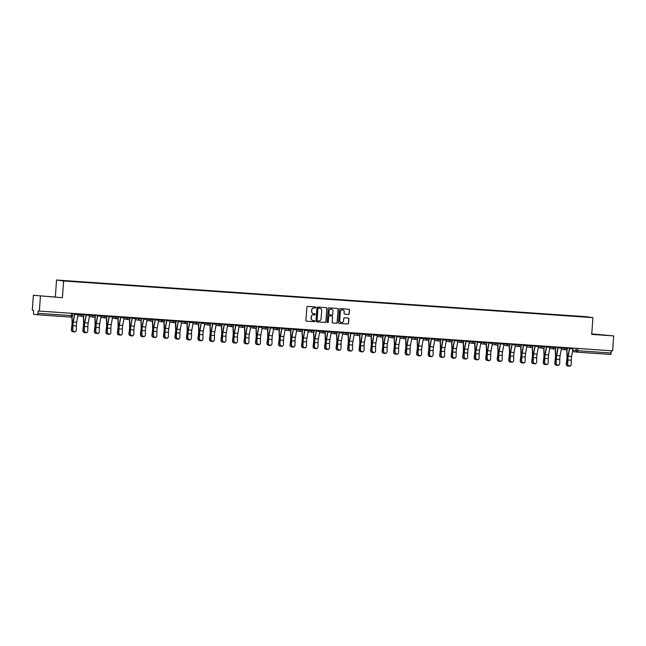 <?xml version="1.0" encoding="UTF-8"?>
<svg xmlns="http://www.w3.org/2000/svg" width="646" height="646" viewBox="0 0 646 646"><rect width="100%" height="100%" fill="white"/><g stroke="black" fill="none" stroke-linecap="round" stroke-linejoin="round"><path stroke-width="0.97" d="M315.813 307.488A0.517 0.509 97.8 0 0 315.345 306.939L307.649 306.406A0.743 0.727 97.8 0 0 306.874 307.092L305.921 320.368A0.743 0.727 97.8 0 0 306.592 321.151L314.287 321.684A0.517 0.509 97.8 0 0 314.828 321.199A0.517 0.509 97.8 0 0 314.36 320.65L313.367 320.586A2.366 2.326 97.8 0 1 311.219 318.066L311.299 316.96A2.366 2.326 97.8 0 1 313.786 314.755L314.78 314.828A0.517 0.509 97.8 0 0 315.321 314.344A0.517 0.509 97.8 0 0 314.852 313.795L313.859 313.73A2.366 2.326 97.8 0 1 311.711 311.21L311.792 310.104A2.366 2.326 97.8 0 1 314.271 307.9L315.272 307.972A0.517 0.509 97.8 0 0 315.813 307.488M313.633 313.698A2.366 2.326 97.8 0 1 311.566 311.186L311.647 310.08A2.366 2.326 97.8 0 1 314.134 307.884L315.127 307.948A0.517 0.509 97.8 0 0 315.296 306.939M306.592 321.151L314.15 321.668A0.517 0.509 97.8 0 0 314.319 320.65M313.14 320.553A2.366 2.326 97.8 0 1 311.073 318.042L311.154 316.936A2.366 2.326 97.8 0 1 313.641 314.739L314.634 314.812A0.517 0.509 97.8 0 0 314.812 313.795M597.639 334.491L604.599 335.064L597.639 334.491M47.231 296.369L54.191 296.942L47.231 296.369M348.444 314.457A0.743 0.727 97.8 0 0 349.228 313.77L349.494 310.048A0.743 0.727 97.8 0 0 348.824 309.256L340.272 308.667A0.743 0.727 97.8 0 0 339.497 309.353L338.544 322.62A0.743 0.727 97.8 0 0 339.215 323.412L347.766 324.001A0.743 0.727 97.8 0 0 348.541 323.315L348.864 318.817A0.743 0.727 97.8 0 0 348.194 318.034L344.536 317.775A0.743 0.727 97.8 0 0 343.761 318.462L343.599 320.699A1.978 1.938 97.8 0 1 341.395 322.524A1.978 1.938 97.8 0 1 339.723 320.424L340.353 311.687A1.978 1.938 97.8 0 1 342.558 309.862A1.978 1.938 97.8 0 1 344.221 311.961L344.116 313.415A0.743 0.727 97.8 0 0 344.794 314.198L348.307 314.432A0.743 0.727 97.8 0 0 349.082 313.746L349.349 310.023A0.743 0.727 97.8 0 0 348.792 309.256M62.412 297.733L33.374 295.246L62.412 297.733L63.615 280.986L592.915 317.646L591.712 334.394L613.7 335.92L612.626 350.867L38.106 310.984L37.936 313.318L72.578 315.7L72.715 313.471M40.423 296.215L39.358 311.162M326.973 308.481A0.743 0.727 97.8 0 0 326.295 307.698L317.751 307.108A0.743 0.727 97.8 0 0 316.976 307.795L316.023 321.062A0.743 0.727 97.8 0 0 316.693 321.853L325.245 322.443A0.743 0.727 97.8 0 0 326.02 321.756L326.828 308.465A0.743 0.727 97.8 0 0 326.27 307.698M329.016 307.884L337.559 308.481A0.743 0.727 97.8 0 1 338.229 309.264L337.277 322.532A0.743 0.727 97.8 0 1 336.501 323.226L332.843 322.968A0.743 0.727 97.8 0 1 332.173 322.184L332.561 316.798A0.743 0.727 97.8 0 0 331.891 316.015L329.46 315.846A0.743 0.727 97.8 0 0 328.685 316.532L328.281 322.136A0.517 0.509 97.8 0 1 327.708 322.612A0.517 0.509 97.8 0 1 327.272 322.063L328.233 308.57A0.743 0.727 97.8 0 1 329.016 307.884M33.374 295.246L32.3 310.193L33.552 310.363L33.56 314.231L37.549 314.78L37.936 313.318M55.354 296.764L56.557 280.017L585.857 316.677L592.915 317.646M613.7 335.92L591.744 333.917M611.374 350.778L610.825 354.484L577.411 352.175L577.79 350.705L611.213 353.023M574.351 316.225L72.788 281.462M574.334 316.039L72.772 281.301M63.615 280.986L56.557 280.017M316.693 321.853L325.1 322.427A0.743 0.727 97.8 0 0 325.875 321.732L326.828 308.465M317.501 320.868L317.428 320.852A0.517 0.509 97.8 0 1 316.952 320.303L317.792 308.651A0.517 0.509 97.8 0 1 318.333 308.174L318.478 308.19A0.517 0.509 97.8 0 0 317.929 308.675L317.097 320.319A0.517 0.509 97.8 0 0 317.566 320.876L318.615 320.949A2.366 2.326 97.8 0 0 321.102 318.744L321.676 310.783A2.366 2.326 97.8 0 0 319.382 308.247L319.681 308.279M319.608 308.271A2.366 2.326 97.8 0 0 319.536 308.263L318.478 308.19M318.333 308.174L319.382 308.247M332.843 322.968L336.364 323.202A0.743 0.727 97.8 0 0 337.139 322.515L338.092 309.248A0.743 0.727 97.8 0 0 337.535 308.473M331.842 316.007A0.743 0.727 97.8 0 0 331.745 315.991L329.323 315.821A0.743 0.727 97.8 0 0 328.548 316.516L328.281 322.136M327.635 322.596A0.517 0.509 97.8 0 0 328.144 322.112M332.956 311.219A1.978 1.938 97.8 0 0 331.293 309.119A1.978 1.938 97.8 0 0 329.089 310.944L328.862 314.029A0.743 0.727 97.8 0 0 329.533 314.812L331.963 314.982A0.743 0.727 97.8 0 0 332.738 314.295L332.956 311.219M331.22 309.111A1.978 1.938 97.8 0 0 328.943 310.928L329.089 310.944M329.444 314.796L329.395 314.796A0.743 0.727 97.8 0 1 328.725 314.004L328.943 310.928M344.794 314.198L348.307 314.432M342.485 309.854A1.978 1.938 97.8 0 0 340.208 311.671L340.353 311.687M341.322 322.507A1.978 1.938 97.8 0 1 339.586 320.408L340.208 311.671M339.215 323.412L347.621 323.985A0.743 0.727 97.8 0 0 348.396 323.299L348.719 318.801A0.743 0.727 97.8 0 0 348.17 318.026M71.569 330.736A1.736 1.615 -26.1 0 1 71.335 329.702L71.488 330.017A1.736 1.615 153.9 0 0 73.579 331.705M71.892 316.863L72.069 321.821A4.667 0.88 94 0 1 71.884 325.544L71.335 329.702M71.488 330.017L72.037 325.859A5.644 1.066 -86 0 0 72.263 321.353L72.094 316.702M72.909 329.92A1.736 1.631 36.3 0 0 76.002 331.059A1.736 1.631 36.3 0 0 76.301 330.154L76.357 325.931L72.966 325.697L72.715 330.179L72.764 325.964A5.644 1.066 94 0 1 73.184 321.474L74.613 313.601M75.897 331.188A1.736 1.631 -143.7 0 1 72.715 330.179M74.799 313.617L73.305 321.991A4.667 0.88 -86 0 0 72.966 325.697M78.19 313.851L76.704 322.225A4.667 0.88 -86 0 0 76.357 325.931M83.076 331.527A1.736 1.615 -26.1 0 1 82.849 330.494L83.003 330.809A1.736 1.615 153.9 0 0 85.094 332.504M83.35 316.249L83.576 322.612A4.667 0.88 94 0 1 83.391 326.343L82.849 330.494M83.003 330.809L83.544 326.658A5.644 1.066 -86 0 0 83.77 322.152L83.552 316.128M94.582 332.327A1.736 1.615 -26.1 0 1 94.356 331.293L94.51 331.608A1.736 1.615 153.9 0 0 96.601 333.304M94.857 317.041L95.091 323.412A4.667 0.88 94 0 1 94.897 327.142L94.356 331.293M94.51 331.608L95.059 327.457A5.644 1.066 -86 0 0 95.285 322.943L95.067 316.92M106.097 333.126A1.736 1.615 -26.1 0 1 105.863 332.092L106.017 332.407A1.736 1.615 153.9 0 0 108.108 334.095M106.364 317.84L106.598 324.211A4.667 0.88 94 0 1 106.412 327.942L105.863 332.092M106.017 332.407L106.566 328.257A5.644 1.066 -86 0 0 106.792 323.743L106.574 317.719M84.416 330.712A1.736 1.631 36.3 0 0 87.509 331.858A1.736 1.631 36.3 0 0 87.808 330.946L87.864 326.731L84.473 326.496L84.222 330.978L84.279 326.763A5.644 1.066 94 0 1 84.691 322.273L86.12 314.4M87.404 331.987A1.736 1.631 -143.7 0 1 84.222 330.978M86.306 314.408L84.82 322.782A4.667 0.88 -86 0 0 84.473 326.496M89.705 314.65L88.211 323.024A4.667 0.88 -86 0 0 87.864 326.731M95.923 331.511A1.736 1.631 36.3 0 0 99.016 332.658A1.736 1.631 36.3 0 0 99.323 331.745L99.379 327.522L95.979 327.288L95.729 331.778L95.786 327.554A5.644 1.066 94 0 1 96.206 323.073L97.635 315.2M98.911 332.779A1.736 1.631 -143.7 0 1 95.729 331.778M97.821 315.208L96.327 323.581A4.667 0.88 -86 0 0 95.979 327.288M101.212 315.442L99.718 323.816A4.667 0.88 -86 0 0 99.379 327.522M107.438 332.31A1.736 1.631 36.3 0 0 110.531 333.449A1.736 1.631 36.3 0 0 110.829 332.545L110.886 328.321L107.494 328.087L107.244 332.577L107.293 328.354A5.644 1.066 94 0 1 107.712 323.872L109.142 315.991M110.426 333.578A1.736 1.631 -143.7 0 1 107.244 332.577M109.327 316.007L107.834 324.381A4.667 0.88 -86 0 0 107.494 328.087M112.719 316.241L111.233 324.615A4.667 0.88 -86 0 0 110.886 328.321M117.604 333.925A1.736 1.615 -26.1 0 1 117.378 332.892L117.532 333.207A1.736 1.615 153.9 0 0 119.623 334.894M117.879 318.639L118.113 325.011A4.667 0.88 94 0 1 117.919 328.733L117.378 332.892M117.532 333.207L118.073 329.048A5.644 1.066 -86 0 0 118.307 324.542L118.081 318.518M129.111 334.717A1.736 1.615 -26.1 0 1 128.885 333.683L129.038 333.998A1.736 1.615 153.9 0 0 131.13 335.694M129.386 319.431L129.62 325.802A4.667 0.88 94 0 1 129.434 329.533L128.885 333.683M129.038 333.998L129.588 329.848A5.644 1.066 -86 0 0 129.814 325.334L129.596 319.318M118.945 333.102A1.736 1.631 36.3 0 0 122.037 334.248A1.736 1.631 36.3 0 0 122.336 333.336L122.393 329.121L119.001 328.887L118.751 333.368L118.807 329.153A5.644 1.066 94 0 1 119.219 324.663L120.649 316.79M121.933 334.378A1.736 1.631 -143.7 0 1 118.751 333.368M120.834 316.806L119.349 325.18A4.667 0.88 -86 0 0 119.001 328.887M124.234 317.041L122.74 325.414A4.667 0.88 -86 0 0 122.393 329.121M130.46 333.901A1.736 1.631 36.3 0 0 133.544 335.048A1.736 1.631 36.3 0 0 133.851 334.135L133.908 329.92L130.508 329.678L130.258 334.168L130.314 329.945A5.644 1.066 94 0 1 130.734 325.463L132.164 317.59M133.439 335.177A1.736 1.631 -143.7 0 1 130.258 334.168M132.349 317.598L130.855 325.972A4.667 0.88 -86 0 0 130.508 329.678M135.741 317.832L134.247 326.206A4.667 0.88 -86 0 0 133.908 329.92M140.626 335.516A1.736 1.615 -26.1 0 1 140.392 334.483L140.553 334.798A1.736 1.615 153.9 0 0 142.637 336.485M140.893 320.23L141.127 326.601A4.667 0.88 94 0 1 140.941 330.332L140.392 334.483M140.553 334.798L141.094 330.647A5.644 1.066 -86 0 0 141.321 326.133L141.103 320.109M152.133 336.316A1.736 1.615 -26.1 0 1 151.907 335.282L152.06 335.597A1.736 1.615 153.9 0 0 154.152 337.285M152.408 321.03L152.642 327.401A4.667 0.88 94 0 1 152.448 331.123L151.907 335.282M152.06 335.597L152.601 331.438A5.644 1.066 -86 0 0 152.836 326.933L152.609 320.909M163.64 337.107A1.736 1.615 -26.1 0 1 163.414 336.082L163.567 336.388A1.736 1.615 153.9 0 0 165.659 338.084M163.914 321.829L164.149 328.192A4.667 0.88 94 0 1 163.963 331.923L163.414 336.082M163.567 336.388L164.116 332.238A5.644 1.066 -86 0 0 164.342 327.732L164.124 321.708M175.155 337.906A1.736 1.615 -26.1 0 1 174.921 336.873L175.082 337.188A1.736 1.615 153.9 0 0 177.166 338.884M175.429 322.62L175.655 328.992A4.667 0.88 94 0 1 175.47 332.722L174.921 336.873M175.082 337.188L175.623 333.037A5.644 1.066 -86 0 0 175.849 328.523L175.631 322.499M186.662 338.706A1.736 1.615 -26.1 0 1 186.436 337.672L186.589 337.987A1.736 1.615 153.9 0 0 188.68 339.675M186.936 323.42L187.17 329.791A4.667 0.88 94 0 1 186.977 333.522L186.436 337.672M186.589 337.987L187.13 333.837A5.644 1.066 -86 0 0 187.364 329.323L187.138 323.299M198.169 339.505A1.736 1.615 -26.1 0 1 197.942 338.472L198.096 338.787A1.736 1.615 153.9 0 0 200.187 340.474M198.443 324.219L198.677 330.59A4.667 0.88 94 0 1 198.492 334.313L197.942 338.472M198.096 338.787L198.645 334.628A5.644 1.066 -86 0 0 198.871 330.122L198.653 324.098M209.684 340.297A1.736 1.615 -26.1 0 1 209.457 339.263L209.611 339.578A1.736 1.615 153.9 0 0 211.694 341.274M209.958 325.019L210.184 331.382A4.667 0.88 94 0 1 209.998 335.113L209.457 339.263M209.611 339.578L210.152 335.427A5.644 1.066 -86 0 0 210.378 330.913L210.16 324.898M221.19 341.096A1.736 1.615 -26.1 0 1 220.964 340.062L221.118 340.377A1.736 1.615 153.9 0 0 223.209 342.073M221.465 325.81L221.699 332.181A4.667 0.88 94 0 1 221.505 335.912L220.964 340.062M221.118 340.377L221.667 336.227A5.644 1.066 -86 0 0 221.893 331.713L221.675 325.689M141.967 334.701A1.736 1.631 36.3 0 0 145.059 335.847A1.736 1.631 36.3 0 0 145.358 334.935L145.415 330.712L142.023 330.477L141.773 334.967L141.821 330.744A5.644 1.066 94 0 1 142.241 326.262L143.67 318.381M144.954 335.968A1.736 1.631 -143.7 0 1 141.773 334.967M143.856 318.397L142.362 326.771A4.667 0.88 -86 0 0 142.023 330.477M147.248 318.631L145.762 327.005A4.667 0.88 -86 0 0 145.415 330.712M153.473 335.5A1.736 1.631 36.3 0 0 156.566 336.639A1.736 1.631 36.3 0 0 156.873 335.734L156.921 331.511L153.53 331.277L153.28 335.767L153.336 331.543A5.644 1.066 94 0 1 153.748 327.062L155.185 319.181M156.461 336.768A1.736 1.631 -143.7 0 1 153.28 335.767M155.371 319.197L153.877 327.57A4.667 0.88 -86 0 0 153.53 331.277M158.763 319.431L157.269 327.805A4.667 0.88 -86 0 0 156.921 331.511M164.988 336.291A1.736 1.631 36.3 0 0 168.081 337.438A1.736 1.631 36.3 0 0 168.38 336.526L168.436 332.31L165.037 332.076L164.787 336.558L164.843 332.343A5.644 1.066 94 0 1 165.263 327.853L166.692 319.98M167.976 337.567A1.736 1.631 -143.7 0 1 164.787 336.558M166.878 319.996L165.384 328.37A4.667 0.88 -86 0 0 165.037 332.076M170.269 320.23L168.776 328.604A4.667 0.88 -86 0 0 168.436 332.31M176.495 337.091A1.736 1.631 36.3 0 0 179.588 338.238A1.736 1.631 36.3 0 0 179.887 337.325L179.943 333.102L176.552 332.868L176.301 337.357L176.358 333.134A5.644 1.066 94 0 1 176.77 328.652L178.199 320.779M179.483 338.367A1.736 1.631 -143.7 0 1 176.301 337.357M178.385 320.787L176.899 329.161A4.667 0.88 -86 0 0 176.552 332.868M181.784 321.022L180.291 329.395A4.667 0.88 -86 0 0 179.943 333.102M188.002 337.89A1.736 1.631 36.3 0 0 191.095 339.029A1.736 1.631 36.3 0 0 191.402 338.124L191.45 333.901L188.059 333.667L187.808 338.157L187.865 333.934A5.644 1.066 94 0 1 188.285 329.452L189.714 321.571M190.99 339.158A1.736 1.631 -143.7 0 1 187.808 338.157M189.9 321.587L188.406 329.961A4.667 0.88 -86 0 0 188.059 333.667M193.291 321.821L191.797 330.195A4.667 0.88 -86 0 0 191.45 333.901M199.517 338.682A1.736 1.631 36.3 0 0 202.61 339.828A1.736 1.631 36.3 0 0 202.909 338.924L202.965 334.701L199.574 334.466L199.315 338.948L199.372 334.733A5.644 1.066 94 0 1 199.792 330.243L201.221 322.37M202.505 339.957A1.736 1.631 -143.7 0 1 199.315 338.948M201.407 322.386L199.913 330.76A4.667 0.88 -86 0 0 199.574 334.466M204.798 322.62L203.312 330.994A4.667 0.88 -86 0 0 202.965 334.701M211.024 339.481A1.736 1.631 36.3 0 0 214.117 340.628A1.736 1.631 36.3 0 0 214.415 339.715L214.472 335.5L211.08 335.266L210.83 339.748L210.887 335.524A5.644 1.066 94 0 1 211.299 331.043L212.728 323.17M214.012 340.757A1.736 1.631 -143.7 0 1 210.83 339.748M212.914 323.178L211.428 331.551A4.667 0.88 -86 0 0 211.08 335.266M216.313 323.42L214.819 331.794A4.667 0.88 -86 0 0 214.472 335.5M222.531 340.28A1.736 1.631 36.3 0 0 225.624 341.427A1.736 1.631 36.3 0 0 225.93 340.515L225.987 336.291L222.587 336.057L222.337 340.547L222.394 336.324A5.644 1.066 94 0 1 222.813 331.842L224.243 323.969M225.519 341.548A1.736 1.631 -143.7 0 1 222.337 340.547M224.428 323.977L222.935 332.351A4.667 0.88 -86 0 0 222.587 336.057M227.82 324.211L226.326 332.585A4.667 0.88 -86 0 0 225.987 336.291M232.705 341.895A1.736 1.615 -26.1 0 1 232.471 340.862L232.625 341.177A1.736 1.615 153.9 0 0 234.716 342.865M232.972 326.61L233.206 332.981A4.667 0.88 94 0 1 233.02 336.711L232.471 340.862M232.625 341.177L233.174 337.018A5.644 1.066 -86 0 0 233.4 332.512L233.182 326.488M244.212 342.695A1.736 1.615 -26.1 0 1 243.986 341.661L244.14 341.976A1.736 1.615 153.9 0 0 246.231 343.664M244.487 327.409L244.713 333.78A4.667 0.88 94 0 1 244.527 337.503L243.986 341.661M244.14 341.976L244.681 337.818A5.644 1.066 -86 0 0 244.907 333.312L244.689 327.288M255.719 343.486A1.736 1.615 -26.1 0 1 255.493 342.453L255.646 342.768A1.736 1.615 153.9 0 0 257.738 344.463M255.994 328.2L256.228 334.571A4.667 0.88 94 0 1 256.034 338.302L255.493 342.453M255.646 342.768L256.196 338.617A5.644 1.066 -86 0 0 256.422 334.103L256.204 328.087M267.234 344.286A1.736 1.615 -26.1 0 1 267 343.252L267.153 343.567A1.736 1.615 153.9 0 0 269.245 345.255M267.501 329L267.735 335.371A4.667 0.88 94 0 1 267.549 339.102L267 343.252M267.153 343.567L267.702 339.416A5.644 1.066 -86 0 0 267.928 334.903L267.71 328.879M278.741 345.085A1.736 1.615 -26.1 0 1 278.515 344.052L278.668 344.366A1.736 1.615 153.9 0 0 280.76 346.054M279.015 329.799L279.25 336.17A4.667 0.88 94 0 1 279.056 339.893L278.515 344.052M278.668 344.366L279.209 340.208A5.644 1.066 -86 0 0 279.443 335.702L279.217 329.678M290.248 345.876A1.736 1.615 -26.1 0 1 290.022 344.843L290.175 345.158A1.736 1.615 153.9 0 0 292.267 346.854M290.522 330.599L290.757 336.962A4.667 0.88 94 0 1 290.571 340.692L290.022 344.843M290.175 345.158L290.724 341.007A5.644 1.066 -86 0 0 290.95 336.501L290.732 330.477M301.763 346.676A1.736 1.615 -26.1 0 1 301.529 345.642L301.69 345.957A1.736 1.615 153.9 0 0 303.773 347.653M302.029 331.39L302.263 337.761A4.667 0.88 94 0 1 302.078 341.492L301.529 345.642M301.69 345.957L302.231 341.807A5.644 1.066 -86 0 0 302.457 337.293L302.239 331.269M313.27 347.475A1.736 1.615 -26.1 0 1 313.044 346.442L313.197 346.757A1.736 1.615 153.9 0 0 315.288 348.444M313.544 332.189L313.778 338.561A4.667 0.88 94 0 1 313.585 342.291L313.044 346.442M313.197 346.757L313.738 342.606A5.644 1.066 -86 0 0 313.972 338.092L313.746 332.068M324.776 348.275A1.736 1.615 -26.1 0 1 324.55 347.241L324.704 347.556A1.736 1.615 153.9 0 0 326.795 349.244M325.051 332.989L325.285 339.36A4.667 0.88 94 0 1 325.1 343.083L324.55 347.241M324.704 347.556L325.253 343.397A5.644 1.066 -86 0 0 325.479 338.892L325.261 332.868M336.291 349.066A1.736 1.615 -26.1 0 1 336.057 348.032L336.219 348.347A1.736 1.615 153.9 0 0 338.302 350.043M336.566 333.78L336.792 340.151A4.667 0.88 94 0 1 336.606 343.882L336.057 348.032M336.219 348.347L336.76 344.197A5.644 1.066 -86 0 0 336.986 339.683L336.768 333.667M347.798 349.866A1.736 1.615 -26.1 0 1 347.572 348.832L347.726 349.147A1.736 1.615 153.9 0 0 349.817 350.835M348.073 334.58L348.307 340.951A4.667 0.88 94 0 1 348.113 344.681L347.572 348.832M347.726 349.147L348.267 344.996A5.644 1.066 -86 0 0 348.501 340.482L348.275 334.458M359.305 350.665A1.736 1.615 -26.1 0 1 359.079 349.631L359.233 349.946A1.736 1.615 153.9 0 0 361.324 351.634M359.58 335.379L359.814 341.75A4.667 0.88 94 0 1 359.628 345.473L359.079 349.631M359.233 349.946L359.782 345.788A5.644 1.066 -86 0 0 360.008 341.282L359.79 335.258M370.82 351.456A1.736 1.615 -26.1 0 1 370.594 350.431L370.747 350.738A1.736 1.615 153.9 0 0 372.831 352.433M371.095 336.178L371.321 342.541A4.667 0.88 94 0 1 371.135 346.272L370.594 350.431M370.747 350.738L371.288 346.587A5.644 1.066 -86 0 0 371.515 342.081L371.297 336.057M382.327 352.256A1.736 1.615 -26.1 0 1 382.101 351.222L382.254 351.537A1.736 1.615 153.9 0 0 384.346 353.233M382.602 336.97L382.836 343.341A4.667 0.88 94 0 1 382.642 347.072L382.101 351.222M382.254 351.537L382.803 347.387A5.644 1.066 -86 0 0 383.03 342.873L382.812 336.849M393.842 353.055A1.736 1.615 -26.1 0 1 393.608 352.022L393.761 352.336A1.736 1.615 153.9 0 0 395.853 354.024M394.108 337.769L394.343 344.14A4.667 0.88 94 0 1 394.157 347.871L393.608 352.022M393.761 352.336L394.31 348.186A5.644 1.066 -86 0 0 394.536 343.672L394.318 337.648M234.046 341.08A1.736 1.631 36.3 0 0 237.139 342.219A1.736 1.631 36.3 0 0 237.437 341.314L237.494 337.091L234.102 336.857L233.852 341.346L233.9 337.123A5.644 1.066 94 0 1 234.32 332.642L235.75 324.76M237.034 342.348A1.736 1.631 -143.7 0 1 233.852 341.346M235.935 324.776L234.441 333.15A4.667 0.88 -86 0 0 234.102 336.857M239.327 325.011L237.841 333.384A4.667 0.88 -86 0 0 237.494 337.091M245.553 341.871A1.736 1.631 36.3 0 0 248.645 343.018A1.736 1.631 36.3 0 0 248.944 342.105L249.001 337.89L245.609 337.656L245.359 342.138L245.415 337.923A5.644 1.066 94 0 1 245.827 333.433L247.256 325.56M248.54 343.147A1.736 1.631 -143.7 0 1 245.359 342.138M247.442 325.576L245.956 333.95A4.667 0.88 -86 0 0 245.609 337.656M250.842 325.81L249.348 334.184A4.667 0.88 -86 0 0 249.001 337.89M257.06 342.671A1.736 1.631 36.3 0 0 260.152 343.817A1.736 1.631 36.3 0 0 260.459 342.905L260.516 338.682L257.116 338.447L256.866 342.937L256.922 338.714A5.644 1.066 94 0 1 257.342 334.232L258.771 326.359M260.047 343.947A1.736 1.631 -143.7 0 1 256.866 342.937M258.957 326.367L257.463 334.741A4.667 0.88 -86 0 0 257.116 338.447M262.349 326.601L260.855 334.975A4.667 0.88 -86 0 0 260.516 338.682M268.575 343.47A1.736 1.631 36.3 0 0 271.667 344.609A1.736 1.631 36.3 0 0 271.966 343.704L272.023 339.481L268.631 339.247L268.381 343.737L268.429 339.513A5.644 1.066 94 0 1 268.849 335.032L270.278 327.151M271.562 344.738A1.736 1.631 -143.7 0 1 268.381 343.737M270.464 327.167L268.97 335.54A4.667 0.88 -86 0 0 268.631 339.247M273.856 327.401L272.37 335.775A4.667 0.88 -86 0 0 272.023 339.481M280.081 344.261A1.736 1.631 36.3 0 0 283.174 345.408A1.736 1.631 36.3 0 0 283.481 344.504L283.529 340.28L280.138 340.046L279.888 344.528L279.944 340.313A5.644 1.066 94 0 1 280.356 335.823L281.785 327.95M283.069 345.537A1.736 1.631 -143.7 0 1 279.888 344.528M281.971 327.966L280.485 336.34A4.667 0.88 -86 0 0 280.138 340.046M285.37 328.2L283.877 336.574A4.667 0.88 -86 0 0 283.529 340.28M291.596 345.061A1.736 1.631 36.3 0 0 294.681 346.208A1.736 1.631 36.3 0 0 294.988 345.295L295.044 341.08L291.645 340.846L291.394 345.327L291.451 341.112A5.644 1.066 94 0 1 291.871 336.623L293.3 328.749M294.576 346.337A1.736 1.631 -143.7 0 1 291.394 345.327M293.486 328.757L291.992 337.131A4.667 0.88 -86 0 0 291.645 340.846M296.877 329L295.384 337.374A4.667 0.88 -86 0 0 295.044 341.08M303.103 345.86A1.736 1.631 36.3 0 0 306.196 347.007A1.736 1.631 36.3 0 0 306.495 346.095L306.551 341.871L303.16 341.637L302.909 346.127L302.958 341.904A5.644 1.066 94 0 1 303.378 337.422L304.807 329.549M306.091 347.128A1.736 1.631 -143.7 0 1 302.909 346.127M304.993 329.557L303.499 337.931A4.667 0.88 -86 0 0 303.16 341.637M308.384 329.791L306.898 338.165A4.667 0.88 -86 0 0 306.551 341.871M314.61 346.66A1.736 1.631 36.3 0 0 317.703 347.798A1.736 1.631 36.3 0 0 318.01 346.894L318.058 342.671L314.667 342.437L314.416 346.926L314.473 342.703A5.644 1.066 94 0 1 314.885 338.221L316.322 330.34M317.598 347.928A1.736 1.631 -143.7 0 1 314.416 346.926M316.508 330.356L315.014 338.73A4.667 0.88 -86 0 0 314.667 342.437M319.899 330.59L318.405 338.964A4.667 0.88 -86 0 0 318.058 342.671M326.125 347.451A1.736 1.631 36.3 0 0 329.218 348.598A1.736 1.631 36.3 0 0 329.517 347.685L329.573 343.47L326.173 343.236L325.923 347.718L325.98 343.502A5.644 1.066 94 0 1 326.4 339.013L327.829 331.14M329.113 348.727A1.736 1.631 -143.7 0 1 325.923 347.718M328.015 331.156L326.521 339.53A4.667 0.88 -86 0 0 326.173 343.236M331.406 331.39L329.912 339.764A4.667 0.88 -86 0 0 329.573 343.47M337.632 348.251A1.736 1.631 36.3 0 0 340.725 349.397A1.736 1.631 36.3 0 0 341.023 348.485L341.08 344.27L337.688 344.027L337.438 348.517L337.495 344.294A5.644 1.066 94 0 1 337.906 339.812L339.336 331.939M340.62 349.526A1.736 1.631 -143.7 0 1 337.438 348.517M339.521 331.947L338.036 340.321A4.667 0.88 -86 0 0 337.688 344.027M342.921 332.181L341.427 340.555A4.667 0.88 -86 0 0 341.08 344.27M349.139 349.05A1.736 1.631 36.3 0 0 352.231 350.197A1.736 1.631 36.3 0 0 352.538 349.284L352.587 345.061L349.195 344.827L348.945 349.316L349.001 345.093A5.644 1.066 94 0 1 349.421 340.612L350.851 332.73M352.127 350.318A1.736 1.631 -143.7 0 1 348.945 349.316M351.036 332.747L349.543 341.12A4.667 0.88 -86 0 0 349.195 344.827M354.428 332.981L352.934 341.354A4.667 0.88 -86 0 0 352.587 345.061M360.654 349.849A1.736 1.631 36.3 0 0 363.746 350.988A1.736 1.631 36.3 0 0 364.045 350.084L364.102 345.86L360.71 345.626L360.452 350.116L360.508 345.893A5.644 1.066 94 0 1 360.928 341.403L362.358 333.53M363.641 351.117A1.736 1.631 -143.7 0 1 360.452 350.116M362.543 333.546L361.049 341.92A4.667 0.88 -86 0 0 360.71 345.626M365.935 333.78L364.449 342.154A4.667 0.88 -86 0 0 364.102 345.86M372.161 350.641A1.736 1.631 36.3 0 0 375.253 351.787A1.736 1.631 36.3 0 0 375.552 350.875L375.609 346.66L372.217 346.426L371.967 350.907L372.023 346.692A5.644 1.066 94 0 1 372.435 342.202L373.864 334.329M375.148 351.917A1.736 1.631 -143.7 0 1 371.967 350.907M374.05 334.345L372.564 342.719A4.667 0.88 -86 0 0 372.217 346.426M377.45 334.58L375.956 342.953A4.667 0.88 -86 0 0 375.609 346.66M383.667 351.44A1.736 1.631 36.3 0 0 386.76 352.587A1.736 1.631 36.3 0 0 387.067 351.674L387.124 347.451L383.724 347.217L383.474 351.707L383.53 347.483A5.644 1.066 94 0 1 383.95 343.002L385.379 335.129M386.655 352.716A1.736 1.631 -143.7 0 1 383.474 351.707M385.565 335.137L384.071 343.51A4.667 0.88 -86 0 0 383.724 347.217M388.957 335.371L387.463 343.745A4.667 0.88 -86 0 0 387.124 347.451M395.182 352.24A1.736 1.631 36.3 0 0 398.275 353.378A1.736 1.631 36.3 0 0 398.574 352.474L398.63 348.251L395.239 348.016L394.989 352.506L395.037 348.283A5.644 1.066 94 0 1 395.457 343.801L396.886 335.92M398.17 353.507A1.736 1.631 -143.7 0 1 394.989 352.506M397.072 335.936L395.578 344.31A4.667 0.88 -86 0 0 395.239 348.016M400.463 336.17L398.978 344.544A4.667 0.88 -86 0 0 398.63 348.251M405.349 353.855A1.736 1.615 -26.1 0 1 405.123 352.821L405.276 353.136A1.736 1.615 153.9 0 0 407.368 354.824M405.623 338.569L405.85 344.94A4.667 0.88 94 0 1 405.664 348.662L405.123 352.821M405.276 353.136L405.817 348.977A5.644 1.066 -86 0 0 406.043 344.471L405.825 338.447M406.689 353.031A1.736 1.631 36.3 0 0 409.782 354.178A1.736 1.631 36.3 0 0 410.081 353.273L410.137 349.05L406.746 348.816L406.495 353.297L406.552 349.082A5.644 1.066 94 0 1 406.964 344.593L408.393 336.719M409.677 354.307A1.736 1.631 -143.7 0 1 406.495 353.297M408.579 336.736L407.093 345.109A4.667 0.88 -86 0 0 406.746 348.816M411.978 336.97L410.485 345.344A4.667 0.88 -86 0 0 410.137 349.05M416.856 354.646A1.736 1.615 -26.1 0 1 416.63 353.612L416.783 353.927A1.736 1.615 153.9 0 0 418.874 355.623M417.13 339.36L417.364 345.731A4.667 0.88 94 0 1 417.171 349.462L416.63 353.612M416.783 353.927L417.332 349.777A5.644 1.066 -86 0 0 417.558 345.263L417.34 339.247M418.196 353.83A1.736 1.631 36.3 0 0 421.289 354.977A1.736 1.631 36.3 0 0 421.596 354.065L421.652 349.849L418.253 349.607L418.002 354.097L418.059 349.874A5.644 1.066 94 0 1 418.479 345.392L419.908 337.519M421.184 355.106A1.736 1.631 -143.7 0 1 418.002 354.097M420.094 337.527L418.6 345.901A4.667 0.88 -86 0 0 418.253 349.607M423.485 337.769L421.991 346.143A4.667 0.88 -86 0 0 421.652 349.849M428.371 355.445A1.736 1.615 -26.1 0 1 428.137 354.412L428.29 354.727A1.736 1.615 153.9 0 0 430.381 356.422M428.637 340.159L428.871 346.531A4.667 0.88 94 0 1 428.686 350.261L428.137 354.412M428.29 354.727L428.839 350.576A5.644 1.066 -86 0 0 429.065 346.062L428.847 340.038M429.711 354.63A1.736 1.631 36.3 0 0 432.804 355.776A1.736 1.631 36.3 0 0 433.103 354.864L433.159 350.641L429.768 350.407L429.517 354.896L429.566 350.673A5.644 1.066 94 0 1 429.986 346.191L431.415 338.318M432.699 355.898A1.736 1.631 -143.7 0 1 429.517 354.896M431.601 338.326L430.107 346.7A4.667 0.88 -86 0 0 429.768 350.407M434.992 338.561L433.506 346.934A4.667 0.88 -86 0 0 433.159 350.641M439.878 356.245A1.736 1.615 -26.1 0 1 439.651 355.211L439.805 355.526A1.736 1.615 153.9 0 0 441.896 357.214M440.152 340.959L440.386 347.33A4.667 0.88 94 0 1 440.192 351.061L439.651 355.211M439.805 355.526L440.346 351.367A5.644 1.066 -86 0 0 440.58 346.862L440.354 340.838M441.218 355.429A1.736 1.631 36.3 0 0 444.311 356.568A1.736 1.631 36.3 0 0 444.618 355.663L444.666 351.44L441.275 351.206L441.024 355.696L441.081 351.472A5.644 1.066 94 0 1 441.493 346.991L442.922 339.11M444.206 356.697A1.736 1.631 -143.7 0 1 441.024 355.696M443.108 339.126L441.622 347.5A4.667 0.88 -86 0 0 441.275 351.206M446.507 339.36L445.013 347.734A4.667 0.88 -86 0 0 444.666 351.44M451.384 357.044A1.736 1.615 -26.1 0 1 451.158 356.011L451.312 356.317A1.736 1.615 153.9 0 0 453.403 358.013M451.659 341.758L451.893 348.121A4.667 0.88 94 0 1 451.707 351.852L451.158 356.011M451.312 356.317L451.861 352.167A5.644 1.066 -86 0 0 452.087 347.661L451.869 341.637M452.733 356.221A1.736 1.631 36.3 0 0 455.818 357.367A1.736 1.631 36.3 0 0 456.124 356.455L456.181 352.24L452.781 352.005L452.531 356.487L452.588 352.272A5.644 1.066 94 0 1 453.007 347.782L454.437 339.909M455.713 357.496A1.736 1.631 -143.7 0 1 452.531 356.487M454.623 339.925L453.129 348.299A4.667 0.88 -86 0 0 452.781 352.005M458.014 340.159L456.52 348.533A4.667 0.88 -86 0 0 456.181 352.24M462.899 357.836A1.736 1.615 -26.1 0 1 462.665 356.802L462.827 357.117A1.736 1.615 153.9 0 0 464.91 358.813M463.166 342.55L463.4 348.921A4.667 0.88 94 0 1 463.214 352.651L462.665 356.802M462.827 357.117L463.368 352.966A5.644 1.066 -86 0 0 463.594 348.452L463.376 342.437M464.24 357.02A1.736 1.631 36.3 0 0 467.333 358.167A1.736 1.631 36.3 0 0 467.631 357.254L467.688 353.031L464.296 352.797L464.046 357.286L464.094 353.063A5.644 1.066 94 0 1 464.514 348.582L465.944 340.708M467.228 358.296A1.736 1.631 -143.7 0 1 464.046 357.286M466.129 340.717L464.635 349.09A4.667 0.88 -86 0 0 464.296 352.797M469.529 340.951L468.035 349.325A4.667 0.88 -86 0 0 467.688 353.031M474.406 358.635A1.736 1.615 -26.1 0 1 474.18 357.601L474.334 357.916A1.736 1.615 153.9 0 0 476.425 359.604M474.681 343.349L474.915 349.72A4.667 0.88 94 0 1 474.721 353.451L474.18 357.601M474.334 357.916L474.875 353.766A5.644 1.066 -86 0 0 475.109 349.252L474.883 343.228M475.747 357.819A1.736 1.631 36.3 0 0 478.839 358.958A1.736 1.631 36.3 0 0 479.146 358.054L479.195 353.83L475.803 353.596L475.553 358.086L475.609 353.863A5.644 1.066 94 0 1 476.021 349.381L477.459 341.5M478.734 359.087A1.736 1.631 -143.7 0 1 475.553 358.086M477.644 341.516L476.15 349.89A4.667 0.88 -86 0 0 475.803 353.596M481.036 341.75L479.542 350.124A4.667 0.88 -86 0 0 479.195 353.83M485.913 359.434A1.736 1.615 -26.1 0 1 485.687 358.401L485.84 358.716A1.736 1.615 153.9 0 0 487.932 360.403M486.188 344.148L486.422 350.52A4.667 0.88 94 0 1 486.236 354.242L485.687 358.401M485.84 358.716L486.39 354.557A5.644 1.066 -86 0 0 486.616 350.051L486.398 344.027M487.262 358.611A1.736 1.631 36.3 0 0 490.354 359.757A1.736 1.631 36.3 0 0 490.653 358.853L490.71 354.63L487.31 354.396L487.06 358.877L487.116 354.662A5.644 1.066 94 0 1 487.536 350.172L488.965 342.299M490.249 359.887A1.736 1.631 -143.7 0 1 487.06 358.877M489.151 342.315L487.657 350.689A4.667 0.88 -86 0 0 487.31 354.396M492.543 342.55L491.049 350.923A4.667 0.88 -86 0 0 490.71 354.63M497.428 360.226A1.736 1.615 -26.1 0 1 497.194 359.192L497.355 359.507A1.736 1.615 153.9 0 0 499.439 361.203M497.703 344.948L497.929 351.311A4.667 0.88 94 0 1 497.743 355.042L497.194 359.192M497.355 359.507L497.896 355.357A5.644 1.066 -86 0 0 498.123 350.843L497.905 344.827M498.769 359.41A1.736 1.631 36.3 0 0 501.861 360.557A1.736 1.631 36.3 0 0 502.16 359.644L502.217 355.429L498.825 355.195L498.575 359.677L498.631 355.462A5.644 1.066 94 0 1 499.043 350.972L500.472 343.099M501.756 360.686A1.736 1.631 -143.7 0 1 498.575 359.677M500.658 343.107L499.172 351.481A4.667 0.88 -86 0 0 498.825 355.195M504.058 343.349L502.564 351.723A4.667 0.88 -86 0 0 502.217 355.429M508.935 361.025A1.736 1.615 -26.1 0 1 508.709 359.992L508.862 360.306A1.736 1.615 153.9 0 0 510.954 362.002M509.209 345.739L509.444 352.11A4.667 0.88 94 0 1 509.25 355.841L508.709 359.992M508.862 360.306L509.403 356.156A5.644 1.066 -86 0 0 509.637 351.642L509.411 345.618M510.275 360.21A1.736 1.631 36.3 0 0 513.368 361.356A1.736 1.631 36.3 0 0 513.675 360.444L513.723 356.221L510.332 355.986L510.082 360.476L510.138 356.253A5.644 1.066 94 0 1 510.558 351.771L511.987 343.898M513.263 361.477A1.736 1.631 -143.7 0 1 510.082 360.476M512.173 343.906L510.679 352.28A4.667 0.88 -86 0 0 510.332 355.986M515.565 344.14L514.071 352.514A4.667 0.88 -86 0 0 513.723 356.221M520.442 361.825A1.736 1.615 -26.1 0 1 520.216 360.791L520.369 361.106A1.736 1.615 153.9 0 0 522.461 362.794M520.716 346.539L520.951 352.91A4.667 0.88 94 0 1 520.765 356.64L520.216 360.791M520.369 361.106L520.918 356.955A5.644 1.066 -86 0 0 521.144 352.441L520.926 346.418M521.79 361.009A1.736 1.631 36.3 0 0 524.883 362.148A1.736 1.631 36.3 0 0 525.182 361.243L525.238 357.02L521.847 356.786L521.588 361.275L521.645 357.052A5.644 1.066 94 0 1 522.065 352.571L523.494 344.689M524.778 362.277A1.736 1.631 -143.7 0 1 521.588 361.275M523.68 344.706L522.186 353.079A4.667 0.88 -86 0 0 521.847 356.786M527.071 344.94L525.586 353.314A4.667 0.88 -86 0 0 525.238 357.02M531.957 362.624A1.736 1.615 -26.1 0 1 531.731 361.59L531.884 361.905A1.736 1.615 153.9 0 0 533.967 363.593M532.231 347.338L532.457 353.709A4.667 0.88 94 0 1 532.272 357.432L531.731 361.59M531.884 361.905L532.425 357.747A5.644 1.066 -86 0 0 532.651 353.241L532.433 347.217M533.297 361.8A1.736 1.631 36.3 0 0 536.39 362.947A1.736 1.631 36.3 0 0 536.689 362.035L536.745 357.819L533.354 357.585L533.103 362.067L533.16 357.852A5.644 1.066 94 0 1 533.572 353.362L535.001 345.489M536.285 363.076A1.736 1.631 -143.7 0 1 533.103 362.067M535.187 345.505L533.701 353.879A4.667 0.88 -86 0 0 533.354 357.585M538.586 345.739L537.092 354.113A4.667 0.88 -86 0 0 536.745 357.819M543.464 363.415A1.736 1.615 -26.1 0 1 543.238 362.382L543.391 362.697A1.736 1.615 153.9 0 0 545.482 364.392M543.738 348.129L543.972 354.501A4.667 0.88 94 0 1 543.779 358.231L543.238 362.382M543.391 362.697L543.94 358.546A5.644 1.066 -86 0 0 544.166 354.032L543.948 348.016M544.804 362.6A1.736 1.631 36.3 0 0 547.897 363.746A1.736 1.631 36.3 0 0 548.204 362.834L548.26 358.619L544.861 358.377L544.61 362.866L544.667 358.643A5.644 1.066 94 0 1 545.087 354.161L546.516 346.288M547.792 363.876A1.736 1.631 -143.7 0 1 544.61 362.866M546.702 346.296L545.208 354.67A4.667 0.88 -86 0 0 544.861 358.377M550.093 346.531L548.599 354.904A4.667 0.88 -86 0 0 548.26 358.619M554.979 364.215A1.736 1.615 -26.1 0 1 554.744 363.181L554.898 363.496A1.736 1.615 153.9 0 0 556.989 365.184M555.245 348.929L555.479 355.3A4.667 0.88 94 0 1 555.294 359.031L554.744 363.181M554.898 363.496L555.447 359.346A5.644 1.066 -86 0 0 555.673 354.832L555.455 348.808M556.319 363.399A1.736 1.631 36.3 0 0 559.412 364.546A1.736 1.631 36.3 0 0 559.711 363.633L559.767 359.41L556.376 359.176L556.125 363.666L556.174 359.442A5.644 1.066 94 0 1 556.594 354.961L558.023 347.08M559.307 364.667A1.736 1.631 -143.7 0 1 556.125 363.666M558.209 347.096L556.715 355.47A4.667 0.88 -86 0 0 556.376 359.176M561.6 347.33L560.114 355.704A4.667 0.88 -86 0 0 559.767 359.41M566.485 365.014A1.736 1.615 -26.1 0 1 566.259 363.981L566.413 364.296A1.736 1.615 153.9 0 0 568.504 365.983M566.76 349.728L566.986 356.099A4.667 0.88 94 0 1 566.8 359.822L566.259 363.981M566.413 364.296L566.954 360.137A5.644 1.066 -86 0 0 567.18 355.631L566.962 349.607M567.826 364.199A1.736 1.631 36.3 0 0 570.919 365.337A1.736 1.631 36.3 0 0 571.217 364.433L571.274 360.21L567.882 359.975L567.632 364.465L567.689 360.242A5.644 1.066 94 0 1 568.1 355.752L569.53 347.879M570.814 365.466A1.736 1.631 -143.7 0 1 567.632 364.465M569.715 347.895L568.23 356.269A4.667 0.88 -86 0 0 567.882 359.975M573.115 348.129L571.621 356.503A4.667 0.88 -86 0 0 571.274 360.21M572.792 350.124L577.79 350.705L577.952 348.46M576.192 348.339L576.03 350.568A1.51 1.478 -82.2 0 0 577.306 352.159A1.51 1.51 0 0 0 577.403 352.175L577.403 352.167A1.51 1.478 -82.2 0 1 577.306 352.159L573.309 351.61A1.51 1.478 -82.2 0 1 572.574 351.287A1.51 1.51 0 0 0 573.309 351.61A1.51 1.478 -82.2 0 0 573.406 351.618M71.52 313.391L70.971 317.097L37.557 314.78L70.971 317.097A1.51 1.478 97.8 0 0 72.554 315.7M567.632 347.75L567.584 348.469A1.51 1.478 -82.2 0 1 565.904 349.857A1.51 1.478 -82.2 0 1 564.628 348.267L567.608 348.477L567.664 347.75M561.544 347.839L564.628 348.267L564.685 347.548M556.125 346.95L556.069 347.677A1.51 1.478 -82.2 0 1 554.389 349.066A1.51 1.478 -82.2 0 1 553.121 347.467L556.101 347.677L556.149 346.95M550.037 347.047L553.121 347.467L553.17 346.749M544.61 346.151L544.586 346.886A1.51 1.478 -82.2 0 1 542.882 348.267A1.51 1.478 -82.2 0 1 541.614 346.676L544.586 346.886L544.643 346.159M538.522 346.248L541.614 346.676L541.663 345.949M533.103 345.36L533.055 346.078A1.51 1.478 -82.2 0 1 531.375 347.467A1.51 1.478 -82.2 0 1 530.1 345.876L533.079 346.086L533.128 345.36M527.015 345.449L530.1 345.876L530.156 345.15M515.871 346.127A1.51 1.51 0 0 1 515.282 345.909A1.51 1.478 97.8 0 0 515.871 346.127L519.86 346.676A1.51 1.51 0 0 0 521.572 345.287L521.621 344.56L521.54 345.279A1.51 1.478 -82.2 0 1 519.86 346.676A1.51 1.478 -82.2 0 1 518.593 345.077L521.54 345.279M515.508 344.657L518.593 345.077L518.641 344.358M504.356 345.327A1.51 1.51 0 0 1 503.775 345.117A1.51 1.478 97.8 0 0 504.356 345.327L508.354 345.876A1.51 1.51 0 0 0 510.057 344.488L510.114 343.769L510.033 344.488A1.51 1.478 -82.2 0 1 508.354 345.876A1.51 1.478 -82.2 0 1 507.086 344.278L510.033 344.488M503.993 343.858L507.086 344.278L507.134 343.559M498.526 343.696A1.51 1.478 -82.2 0 1 496.839 345.077A1.51 1.51 0 0 0 498.55 343.696L498.599 342.969L498.55 343.696L492.486 343.058M495.627 342.76L495.571 343.486A1.51 1.478 -82.2 0 0 496.839 345.077L492.85 344.528A1.51 1.478 97.8 0 1 492.26 344.31A1.51 1.51 0 0 0 492.85 344.528M481.343 343.729A1.51 1.51 0 0 1 480.753 343.519A1.51 1.478 97.8 0 0 481.343 343.729L485.332 344.278A1.51 1.51 0 0 0 487.044 342.897L487.092 342.17L487.011 342.889A1.51 1.478 -82.2 0 1 485.332 344.278A1.51 1.478 -82.2 0 1 484.064 342.687L487.011 342.889M480.979 342.259L484.064 342.687L484.112 341.968M475.553 341.371L475.504 342.097A1.51 1.478 -82.2 0 1 473.825 343.486A1.51 1.478 -82.2 0 1 472.549 341.887L475.504 342.097M469.464 341.468L472.549 341.887L472.606 341.169M464.046 340.571L463.998 341.298A1.51 1.478 -82.2 0 1 462.31 342.687A1.51 1.478 -82.2 0 1 461.042 341.096L463.998 341.298M457.957 340.668L461.042 341.096L461.099 340.369M452.539 339.78L452.515 340.507L446.451 339.869M449.584 339.57L449.535 340.297A1.51 1.478 -82.2 0 0 450.803 341.887A1.51 1.51 0 0 0 452.515 340.507L452.563 339.78M441.024 338.98L440.976 339.699A1.51 1.478 -82.2 0 1 439.296 341.096A1.51 1.478 -82.2 0 1 438.02 339.497L440.976 339.699M434.936 339.077L438.02 339.497L438.077 338.779M429.517 338.181L429.461 338.908A1.51 1.478 -82.2 0 1 427.781 340.297A1.51 1.478 -82.2 0 1 426.513 338.698L429.461 338.908M423.429 338.278L426.513 338.698L426.562 337.979M418.01 337.39L417.954 338.108A1.51 1.478 -82.2 0 1 416.274 339.497A1.51 1.478 -82.2 0 1 415.007 337.906L417.978 338.116L418.035 337.39M411.922 337.478L415.007 337.906L415.055 337.18M406.495 336.59L406.471 337.317A1.51 1.478 -82.2 0 1 404.767 338.698A1.51 1.478 -82.2 0 1 403.492 337.107L406.471 337.317L406.528 336.59M400.407 336.679L403.492 337.107L403.548 336.38M394.989 335.791L394.932 336.518A1.51 1.478 -82.2 0 1 393.252 337.906A1.51 1.478 -82.2 0 1 391.985 336.308L394.964 336.518L395.013 335.791M388.9 335.888L391.985 336.308L392.033 335.589M383.474 334.991L383.425 335.718A1.51 1.478 -82.2 0 1 381.746 337.107A1.51 1.478 -82.2 0 1 380.478 335.508L383.449 335.718L383.506 334.999M377.385 335.088L380.478 335.508L380.526 334.79M371.967 334.2L371.918 334.919A1.51 1.478 -82.2 0 1 370.239 336.308A1.51 1.478 -82.2 0 1 368.963 334.717L371.943 334.927L371.991 334.2M365.878 334.289L368.963 334.717L369.019 333.99M360.403 334.127A1.51 1.478 -82.2 0 1 358.724 335.508A1.51 1.51 0 0 0 360.436 334.127L360.484 333.401L360.436 334.127L354.371 333.489M357.504 333.199L357.456 333.917A1.51 1.478 -82.2 0 0 358.724 335.508L354.735 334.959A1.51 1.478 97.8 0 1 354.145 334.749A1.51 1.51 0 0 0 354.735 334.959M343.22 334.168A1.51 1.51 0 0 1 342.638 333.958A1.51 1.478 97.8 0 0 343.22 334.168L347.217 334.717A1.51 1.51 0 0 0 348.921 333.328L348.977 332.601L348.897 333.328A1.51 1.478 -82.2 0 1 347.217 334.717A1.51 1.478 -82.2 0 1 345.949 333.118L348.897 333.328M342.856 332.698L345.949 333.118L345.998 332.399M331.123 333.15A1.51 1.478 97.8 0 0 331.713 333.368L335.702 333.917A1.51 1.51 0 0 0 337.414 332.537L337.462 331.81L337.39 332.529A1.51 1.478 -82.2 0 1 335.702 333.917A1.51 1.478 -82.2 0 1 334.434 332.327L337.39 332.529M331.35 331.899L334.434 332.327L334.491 331.6M320.206 332.569A1.51 1.51 0 0 1 319.617 332.359A1.51 1.478 97.8 0 0 320.206 332.569L324.195 333.118A1.51 1.51 0 0 0 325.907 331.737L325.955 331.01L325.875 331.729A1.51 1.478 -82.2 0 1 324.195 333.118A1.51 1.478 -82.2 0 1 322.927 331.527L325.875 331.729M319.843 331.099L322.927 331.527L322.976 330.8M314.416 330.211L314.392 330.938L308.328 330.308M311.469 330.009L311.412 330.728A1.51 1.478 -82.2 0 0 312.688 332.327A1.51 1.51 0 0 0 314.392 330.938L314.449 330.211M302.909 329.412L302.861 330.138A1.51 1.478 -82.2 0 1 301.173 331.527A1.51 1.478 -82.2 0 1 299.905 329.928L302.861 330.138M296.821 329.508L299.905 329.928L299.954 329.21M291.403 328.62L291.346 329.339A1.51 1.478 -82.2 0 1 289.666 330.728A1.51 1.478 -82.2 0 1 288.399 329.137L291.346 329.339M285.314 328.709L288.399 329.137L288.447 328.41M279.888 327.821L279.839 328.539A1.51 1.478 -82.2 0 1 278.16 329.928A1.51 1.478 -82.2 0 1 276.884 328.338L279.839 328.539M273.799 327.91L276.884 328.338L276.94 327.619M268.381 327.021L268.324 327.748A1.51 1.478 -82.2 0 1 266.645 329.137A1.51 1.478 -82.2 0 1 265.377 327.538L268.324 327.748M262.292 327.118L265.377 327.538L265.425 326.819M256.874 326.222L256.817 326.949A1.51 1.478 -82.2 0 1 255.138 328.338A1.51 1.478 -82.2 0 1 253.87 326.747L256.842 326.957L256.898 326.23M250.785 326.319L253.87 326.747L253.918 326.02M245.359 325.431L245.31 326.149A1.51 1.478 -82.2 0 1 243.631 327.538A1.51 1.478 -82.2 0 1 242.355 325.947L245.335 326.157L245.391 325.431M239.27 325.519L242.355 325.947L242.411 325.221M233.852 324.631L233.795 325.35A1.51 1.478 -82.2 0 1 232.116 326.747A1.51 1.478 -82.2 0 1 230.848 325.148L233.828 325.358L233.876 324.631M227.763 324.728L230.848 325.148L230.897 324.429M222.337 323.832L222.289 324.558A1.51 1.478 -82.2 0 1 220.609 325.947A1.51 1.478 -82.2 0 1 219.341 324.349L222.313 324.558L222.369 323.832M216.249 323.929L219.341 324.349L219.39 323.63M210.83 323.04L210.782 323.759A1.51 1.478 -82.2 0 1 209.102 325.148A1.51 1.478 -82.2 0 1 207.826 323.557L210.806 323.767L210.854 323.04M204.742 323.129L207.826 323.557L207.883 322.83M193.598 323.799A1.51 1.51 0 0 1 193.009 323.589A1.51 1.478 97.8 0 0 193.598 323.799L197.587 324.349A1.51 1.51 0 0 0 199.299 322.968L199.348 322.241L199.267 322.96A1.51 1.478 -82.2 0 1 197.587 324.349A1.51 1.478 -82.2 0 1 196.319 322.758L199.267 322.96M193.235 322.33L196.319 322.758L196.368 322.031M182.083 323.008A1.51 1.51 0 0 1 181.502 322.79A1.51 1.478 97.8 0 0 182.083 323.008L186.08 323.557A1.51 1.51 0 0 0 187.784 322.168L187.841 321.442L187.76 322.168A1.51 1.478 -82.2 0 1 186.08 323.557A1.51 1.478 -82.2 0 1 184.813 321.958L187.76 322.168M181.72 321.538L184.813 321.958L184.861 321.24M170.576 322.209A1.51 1.51 0 0 1 169.987 321.999A1.51 1.478 97.8 0 0 170.576 322.209L174.565 322.758A1.51 1.51 0 0 0 176.277 321.369L176.326 320.65L176.253 321.369A1.51 1.478 -82.2 0 1 174.565 322.758A1.51 1.478 -82.2 0 1 173.298 321.159L176.253 321.369M170.213 320.739L173.298 321.159L173.354 320.44M159.069 321.409A1.51 1.51 0 0 1 158.48 321.199A1.51 1.478 97.8 0 0 159.069 321.409L163.058 321.958A1.51 1.51 0 0 0 164.77 320.577L164.819 319.851L164.738 320.569A1.51 1.478 -82.2 0 1 163.058 321.958A1.51 1.478 -82.2 0 1 161.791 320.368L164.738 320.569M158.706 319.94L161.791 320.368L161.839 319.641M153.28 319.051L153.231 319.77A1.51 1.478 -82.2 0 1 151.552 321.159A1.51 1.478 -82.2 0 1 150.276 319.568L153.231 319.77M147.191 319.14L150.276 319.568L150.332 318.849M141.773 318.252L141.749 318.979L135.684 318.349M138.817 318.05L138.769 318.769A1.51 1.478 -82.2 0 0 140.037 320.368A1.51 1.51 0 0 0 141.749 318.979L141.797 318.252M130.266 317.452L130.209 318.179A1.51 1.478 -82.2 0 1 128.53 319.568A1.51 1.478 -82.2 0 1 127.262 317.977L130.209 318.179M124.177 317.549L127.262 317.977L127.31 317.251M118.751 316.661L118.703 317.38A1.51 1.478 -82.2 0 1 117.023 318.769A1.51 1.478 -82.2 0 1 115.747 317.178L118.703 317.38M112.662 316.75L115.747 317.178L115.804 316.451M107.244 315.862L107.188 316.58A1.51 1.478 -82.2 0 1 105.508 317.977A1.51 1.478 -82.2 0 1 104.24 316.379L107.188 316.58M101.156 315.959L104.24 316.379L104.289 315.66M95.737 315.062L95.681 315.789L89.649 315.159M92.782 314.86L92.733 315.579A1.51 1.478 -82.2 0 0 94.001 317.178A1.51 1.51 0 0 0 95.705 315.789L95.761 315.07M84.222 314.271L84.174 314.99A1.51 1.478 -82.2 0 1 82.494 316.379A1.51 1.478 -82.2 0 1 81.218 314.788L84.198 314.998L84.255 314.271M78.134 314.36L81.218 314.788L81.275 314.061M78.497 315.829A1.51 1.51 0 0 1 77.908 315.619A1.51 1.478 97.8 0 0 78.497 315.829L82.494 316.379A1.51 1.51 0 0 0 84.198 314.998M95.681 315.797A1.51 1.478 -82.2 0 1 94.001 317.178L90.012 316.629A1.51 1.478 97.8 0 1 89.423 316.411A1.51 1.51 0 0 0 90.012 316.629M101.519 317.428A1.51 1.51 0 0 1 100.929 317.21A1.51 1.478 97.8 0 0 101.519 317.428L105.508 317.977A1.51 1.51 0 0 0 107.22 316.588L107.268 315.862M113.026 318.22A1.51 1.51 0 0 1 112.436 318.01A1.51 1.478 97.8 0 0 113.026 318.22L117.023 318.769A1.51 1.51 0 0 0 118.727 317.388L118.783 316.661M124.541 319.019A1.51 1.51 0 0 1 123.951 318.809A1.51 1.478 97.8 0 0 124.541 319.019L128.53 319.568A1.51 1.51 0 0 0 130.242 318.187L130.29 317.461M141.716 318.987A1.51 1.478 -82.2 0 1 140.037 320.368L136.048 319.818A1.51 1.478 97.8 0 1 135.458 319.6A1.51 1.51 0 0 0 136.048 319.818M147.554 320.61A1.51 1.51 0 0 1 146.973 320.4A1.51 1.478 97.8 0 0 147.554 320.61L151.552 321.159A1.51 1.51 0 0 0 153.255 319.778L153.312 319.051M205.105 324.599A1.51 1.51 0 0 1 204.516 324.389A1.51 1.478 97.8 0 0 205.105 324.599L209.102 325.148A1.51 1.51 0 0 0 210.806 323.767M216.612 325.398A1.51 1.51 0 0 1 216.03 325.188A1.51 1.478 97.8 0 0 216.612 325.398L220.609 325.947A1.51 1.51 0 0 0 222.313 324.558M228.127 326.198A1.51 1.51 0 0 1 227.537 325.98A1.51 1.478 97.8 0 0 228.127 326.198L232.116 326.747A1.51 1.51 0 0 0 233.828 325.358M239.052 326.771A1.51 1.478 97.8 0 0 239.634 326.989L243.631 327.538A1.51 1.51 0 0 0 245.335 326.157M251.149 327.788A1.51 1.51 0 0 1 250.559 327.579A1.51 1.478 97.8 0 0 251.149 327.788L255.138 328.338A1.51 1.51 0 0 0 256.842 326.957M262.656 328.588A1.51 1.51 0 0 1 262.066 328.37A1.51 1.478 97.8 0 0 262.656 328.588L266.645 329.137A1.51 1.51 0 0 0 268.356 327.748L268.405 327.021M274.162 329.379A1.51 1.51 0 0 1 273.573 329.169A1.51 1.478 97.8 0 0 274.162 329.379L278.16 329.928A1.51 1.51 0 0 0 279.863 328.548L279.92 327.821M285.088 329.961A1.51 1.478 97.8 0 0 285.677 330.179L289.666 330.728A1.51 1.51 0 0 0 291.378 329.347L291.427 328.62M297.184 330.978A1.51 1.51 0 0 1 296.595 330.768A1.51 1.478 97.8 0 0 297.184 330.978L301.173 331.527A1.51 1.51 0 0 0 302.885 330.138L302.934 329.42M314.368 330.938A1.51 1.478 -82.2 0 1 312.688 332.327L308.691 331.778A1.51 1.478 97.8 0 1 308.11 331.56A1.51 1.51 0 0 0 308.691 331.778M366.242 335.759A1.51 1.51 0 0 1 365.652 335.549A1.51 1.478 97.8 0 0 366.242 335.759L370.239 336.308A1.51 1.51 0 0 0 371.943 334.927M377.167 336.34A1.51 1.478 97.8 0 0 377.749 336.558L381.746 337.107A1.51 1.51 0 0 0 383.449 335.718M389.263 337.357A1.51 1.51 0 0 1 388.674 337.139A1.51 1.478 97.8 0 0 389.263 337.357L393.252 337.906A1.51 1.51 0 0 0 394.964 336.518M400.77 338.149A1.51 1.51 0 0 1 400.181 337.939A1.51 1.478 97.8 0 0 400.77 338.149L404.767 338.698A1.51 1.51 0 0 0 406.471 337.317M412.285 338.948A1.51 1.51 0 0 1 411.696 338.738A1.51 1.478 97.8 0 0 412.285 338.948L416.274 339.497A1.51 1.51 0 0 0 417.978 338.116M423.203 339.53A1.51 1.478 97.8 0 0 423.792 339.748L427.781 340.297A1.51 1.51 0 0 0 429.493 338.908L429.542 338.181M435.299 340.547A1.51 1.51 0 0 1 434.71 340.329A1.51 1.478 97.8 0 0 435.299 340.547L439.296 341.096A1.51 1.51 0 0 0 441 339.707L441.057 338.98M452.483 340.507A1.51 1.478 -82.2 0 1 450.803 341.887L446.814 341.338A1.51 1.478 97.8 0 1 446.225 341.12A1.51 1.51 0 0 0 446.814 341.338M458.321 342.138A1.51 1.51 0 0 1 457.731 341.928A1.51 1.478 97.8 0 0 458.321 342.138L462.31 342.687A1.51 1.51 0 0 0 464.022 341.306L464.07 340.579M469.828 342.937A1.51 1.51 0 0 1 469.246 342.719A1.51 1.478 97.8 0 0 469.828 342.937L473.825 343.486A1.51 1.51 0 0 0 475.529 342.097L475.585 341.371M527.378 346.918A1.51 1.51 0 0 1 526.789 346.708A1.51 1.478 97.8 0 0 527.378 346.918L531.375 347.467A1.51 1.51 0 0 0 533.079 346.086M538.885 347.718A1.51 1.51 0 0 1 538.304 347.508A1.51 1.478 97.8 0 0 538.885 347.718L542.882 348.267A1.51 1.51 0 0 0 544.586 346.886M550.4 348.517A1.51 1.51 0 0 1 549.811 348.307A1.51 1.478 97.8 0 0 550.4 348.517L554.389 349.066A1.51 1.51 0 0 0 556.101 347.677M561.907 349.308A1.51 1.51 0 0 1 561.317 349.098A1.51 1.478 97.8 0 0 561.907 349.308L565.904 349.857A1.51 1.51 0 0 0 567.608 348.477M72.732 313.593L74.597 313.722M72.037 325.859L72.764 325.915M72.263 321.353L73.192 321.417M78.085 314.65L74.694 314.408M76.704 322.225L73.305 321.991M84.238 314.392L86.112 314.521M83.544 326.658L84.279 326.706M83.77 322.152L84.707 322.217M95.753 315.191L97.619 315.321M95.059 327.457L95.786 327.506M95.285 322.943L96.214 323.008M107.26 315.991L109.126 316.12M106.566 328.257L107.301 328.305M106.792 323.743L107.721 323.808M89.6 315.442L86.209 315.208M88.211 323.024L84.82 322.782M101.107 316.241L97.716 316.007M99.718 323.816L96.327 323.581M112.622 317.041L109.222 316.806M111.233 324.615L107.834 324.381M118.775 316.782L120.641 316.911M118.073 329.048L118.807 329.105M118.307 324.542L119.235 324.607M130.282 317.582L132.147 317.711M129.588 329.848L130.314 329.896M129.814 325.334L130.742 325.398M124.129 317.832L120.737 317.598M122.74 325.414L119.349 325.18M135.636 318.631L132.244 318.397M134.247 326.206L130.855 325.972M141.789 318.381L143.654 318.51M141.094 330.647L141.829 330.695M141.321 326.133L142.257 326.198M153.304 319.172L155.169 319.302M152.601 331.438L153.336 331.495M152.836 326.933L153.764 326.997M164.811 319.972L166.676 320.101M164.116 332.238L164.843 332.286M164.342 327.732L165.271 327.797M176.318 320.771L178.183 320.9M175.623 333.037L176.358 333.086M175.849 328.523L176.786 328.588M187.833 321.571L189.698 321.7M187.13 333.837L187.865 333.885M187.364 329.323L188.293 329.387M199.339 322.362L201.205 322.491M198.645 334.628L199.372 334.685M198.871 330.122L199.8 330.187M210.846 323.161L212.72 323.291M210.152 335.427L210.887 335.476M210.378 330.913L211.315 330.978M222.361 323.961L224.227 324.09M221.667 336.227L222.394 336.275M221.893 331.713L222.822 331.778M147.151 319.431L143.751 319.197M145.762 327.005L142.362 326.771M158.658 320.23L155.266 319.988M157.269 327.805L153.877 327.57M170.164 321.022L166.773 320.787M168.776 328.604L165.384 328.37M181.679 321.821L178.28 321.587M180.291 329.395L176.899 329.161M193.186 322.62L189.795 322.386M191.797 330.195L188.406 329.961M204.693 323.412L201.302 323.178M203.312 330.994L199.913 330.76M216.208 324.211L212.809 323.977M214.819 331.794L211.428 331.551M227.715 325.011L224.323 324.776M226.326 332.585L222.935 332.351M233.868 324.76L235.733 324.89M233.174 337.018L233.9 337.075M233.4 332.512L234.328 332.577M245.375 325.552L247.248 325.681M244.681 337.818L245.415 337.866M244.907 333.312L245.843 333.376M256.89 326.351L258.755 326.48M256.196 338.617L256.922 338.665M256.422 334.103L257.35 334.168M268.397 327.151L270.262 327.28M267.702 339.416L268.437 339.465M267.928 334.903L268.857 334.967M279.912 327.942L281.777 328.071M279.209 340.208L279.944 340.264M279.443 335.702L280.372 335.767M291.419 328.741L293.284 328.871M290.724 341.007L291.451 341.056M290.95 336.501L291.879 336.558M302.926 329.541L304.791 329.67M302.231 341.807L302.966 341.855M302.457 337.293L303.394 337.357M314.44 330.34L316.306 330.469M313.738 342.606L314.473 342.655M313.972 338.092L314.901 338.157M325.947 331.132L327.813 331.261M325.253 343.397L325.98 343.454M325.479 338.892L326.408 338.956M337.454 331.931L339.32 332.06M336.76 344.197L337.495 344.245M336.986 339.683L337.923 339.748M348.969 332.73L350.835 332.86M348.267 344.996L349.001 345.045M348.501 340.482L349.429 340.547M360.476 333.522L362.341 333.651M359.782 345.788L360.508 345.844M360.008 341.282L360.936 341.346M371.983 334.321L373.856 334.45M371.288 346.587L372.023 346.636M371.515 342.081L372.451 342.146M383.498 335.121L385.363 335.25M382.803 347.387L383.53 347.435M383.03 342.873L383.958 342.937M395.005 335.92L396.87 336.049M394.31 348.186L395.037 348.234M394.536 343.672L395.465 343.737M239.222 325.81L235.83 325.576M237.841 333.384L234.441 333.15M250.737 326.601L247.345 326.367M249.348 334.184L245.956 333.95M262.244 327.401L258.852 327.167M260.855 334.975L257.463 334.741M273.759 328.2L270.359 327.966M272.37 335.775L268.97 335.54M285.266 329L281.874 328.757M283.877 336.574L280.485 336.34M296.772 329.791L293.381 329.557M295.384 337.374L291.992 337.131M308.287 330.59L304.888 330.356M306.898 338.165L303.499 337.931M319.794 331.39L316.403 331.156M318.405 338.964L315.014 338.73M331.301 332.181L327.91 331.947M329.912 339.764L326.521 339.53M342.816 332.981L339.416 332.747M341.427 340.555L338.036 340.321M354.323 333.78L350.931 333.546M352.934 341.354L349.543 341.12M365.83 334.58L362.438 334.337M364.449 342.154L361.049 341.92M377.345 335.371L373.945 335.137M375.956 342.953L372.564 342.719M388.852 336.17L385.46 335.936M387.463 343.745L384.071 343.51M400.358 336.97L396.967 336.736M398.978 344.544L395.578 344.31M406.512 336.711L408.385 336.841M405.817 348.977L406.552 349.034M406.043 344.471L406.98 344.536M411.873 337.761L408.482 337.527M410.485 345.344L407.093 345.109M418.027 337.511L419.892 337.64M417.332 349.777L418.059 349.825M417.558 345.263L418.487 345.327M423.38 338.561L419.989 338.326M421.991 346.143L418.6 345.901M429.533 338.31L431.399 338.439M428.839 350.576L429.574 350.625M429.065 346.062L429.994 346.127M434.895 339.36L431.496 339.126M433.506 346.934L430.107 346.7M441.048 339.11L442.914 339.239M440.346 351.367L441.081 351.424M440.58 346.862L441.509 346.926M446.402 340.159L443.011 339.925M445.013 347.734L441.622 347.5M452.555 339.901L454.421 340.03M451.861 352.167L452.588 352.215M452.087 347.661L453.016 347.726M457.909 340.951L454.518 340.717M456.52 348.533L453.129 348.299M464.062 340.7L465.928 340.83M463.368 352.966L464.103 353.015M463.594 348.452L464.531 348.517M469.424 341.75L466.024 341.516M468.035 349.325L464.635 349.09M475.577 341.5L477.442 341.629M474.875 353.766L475.609 353.814M475.109 349.252L476.037 349.316M480.931 342.55L477.539 342.315M479.542 350.124L476.15 349.89M487.084 342.291L488.949 342.42M486.39 354.557L487.116 354.614M486.616 350.051L487.544 350.116M492.438 343.349L489.046 343.107M491.049 350.923L487.657 350.689M498.591 343.091L500.456 343.22M497.896 355.357L498.631 355.405M498.123 350.843L499.059 350.907M503.953 344.14L500.553 343.906M502.564 351.723L499.172 351.481M510.106 343.89L511.971 344.019M509.403 356.156L510.138 356.204M509.637 351.642L510.566 351.707M515.46 344.94L512.068 344.706M514.071 352.514L510.679 352.28M521.613 344.689L523.478 344.819M520.918 356.955L521.645 357.004M521.144 352.441L522.073 352.506M526.966 345.739L523.575 345.505M525.586 353.314L522.186 353.079M533.12 345.481L534.993 345.61M532.425 357.747L533.16 357.803M532.651 353.241L533.588 353.305M538.481 346.531L535.082 346.296M537.092 354.113L533.701 353.879M544.635 346.28L546.5 346.409M543.94 358.546L544.667 358.595M544.166 354.032L545.095 354.097M549.988 347.33L546.597 347.096M548.599 354.904L545.208 354.67M556.141 347.08L558.007 347.209M555.447 359.346L556.174 359.394M555.673 354.832L556.602 354.896M561.495 348.129L558.104 347.895M560.114 355.704L556.715 355.47M567.648 347.871L569.522 348M566.954 360.137L567.689 360.193M567.18 355.631L568.117 355.696M573.01 348.929L569.619 348.687M571.621 356.503L568.23 356.269M239.044 326.779A1.51 1.51 0 0 0 239.634 326.989M285.088 329.969A1.51 1.51 0 0 0 285.677 330.179M331.123 333.158A1.51 1.51 0 0 0 331.713 333.368M377.167 336.348A1.51 1.51 0 0 0 377.749 336.558M423.203 339.538A1.51 1.51 0 0 0 423.792 339.748M72.74 313.471L72.578 315.7A1.51 1.51 0 0 1 70.971 317.097M610.825 354.484L577.403 352.175"/></g></svg>
